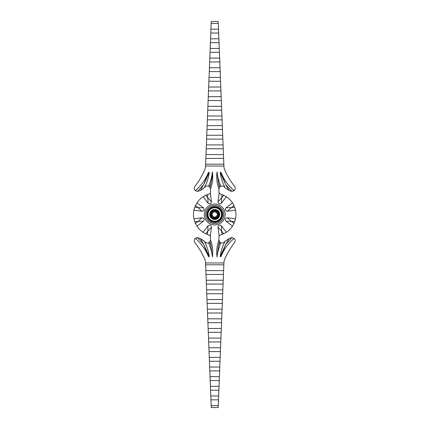 <?xml version="1.0" encoding="UTF-8"?>
<svg xmlns="http://www.w3.org/2000/svg" width="429" height="429" viewBox="0 0 429 429"><rect width="100%" height="100%" fill="white"/><g stroke="black" fill="none" stroke-linecap="round" stroke-linejoin="round"><path stroke-width="0.64" d="M210.092 214.5A4.633 4.633 0 0 1 214.725 209.867A4.633 4.633 0 0 1 219.358 214.5A4.633 4.633 0 0 1 214.725 219.133A4.633 4.633 0 0 1 210.092 214.5M222.64 214.5A7.915 7.915 0 0 1 214.725 222.415A7.915 7.915 0 0 1 206.81 214.5A7.915 7.915 0 0 1 214.725 206.585A7.915 7.915 0 0 1 222.64 214.5M222.061 214.5A7.336 7.336 0 0 0 214.725 207.164A7.336 7.336 0 0 0 207.389 214.5A7.336 7.336 0 0 0 214.725 221.836A7.336 7.336 0 0 0 222.061 214.5M210.478 189.06L209.888 187.248A33.591 33.591 0 0 0 210.891 183.473L212.194 176.753L212.409 172.029A34.749 34.749 0 0 1 210.478 189.06L210.478 192.171A1.931 1.931 0 0 1 210.296 192.98L209.561 193.817M196.316 237.843L195.372 238.379C201.26 243.415 205.636 249.528 208.505 256.724L203.7 244.348L200.413 238.621A15.444 15.444 0 0 0 198.219 237.789A3.089 3.089 0 0 0 197.501 237.671L195.372 238.379A3.089 3.089 0 0 0 194.911 242.653A77.22 77.22 0 0 1 204.547 258.708A11.583 11.583 0 0 1 205.539 262.961L210.564 390.181L218.881 390.181L223.906 262.961A11.583 11.583 0 0 1 224.898 258.708A77.22 77.22 0 0 1 234.534 242.653A3.089 3.089 0 0 0 234.073 238.379L231.944 237.671L225.745 244.348L229.032 238.621L225.193 241.184A15.444 15.444 0 0 0 224.313 242.053A3.089 3.089 0 0 1 220.924 242.814A46.332 46.332 0 0 0 217.042 256.971A34.749 34.749 0 0 1 218.972 239.94L218.972 236.829A1.931 1.931 0 0 1 219.149 236.02L219.884 235.183M210.564 390.181L210.945 399.828L218.5 399.828L218.881 390.181M210.183 380.539L219.262 380.539M209.802 370.892L219.643 370.892M209.422 361.25L220.023 361.25M209.041 351.603L220.404 351.603M208.66 341.961L220.785 341.961M208.279 332.314L221.166 332.314M207.899 322.672L221.546 322.672M207.518 313.025L221.927 313.025M207.137 303.378L222.308 303.378M206.757 293.736L222.689 293.736M206.376 284.089L223.069 284.089M205.995 274.447L223.45 274.447M205.614 264.8L223.831 264.8M210.945 399.828L211.25 407.55L218.2 407.55L218.5 399.828M196.847 191.291L195.372 190.621A3.089 3.089 0 0 1 194.911 186.347A77.22 77.22 0 0 0 204.547 170.292A11.583 11.583 0 0 0 205.539 166.039L210.789 33.028L218.656 33.028L223.906 166.039A11.583 11.583 0 0 0 224.898 170.292A77.22 77.22 0 0 0 234.534 186.347A3.089 3.089 0 0 1 234.073 190.621C228.185 185.585 223.809 179.472 220.946 172.276L220.2 172.463C220.903 177.896 222.565 183.011 225.193 187.816A15.444 15.444 0 0 1 224.313 186.947A3.089 3.089 0 0 0 220.924 186.186A46.332 46.332 0 0 1 217.042 172.029A34.749 34.749 0 0 0 218.972 189.06L218.972 192.171A1.931 1.931 0 0 0 219.149 192.98L219.235 193.147M210.408 42.669L219.037 42.669M210.028 52.317L219.417 52.317M209.647 61.958L219.798 61.958M209.266 71.605L220.179 71.605M208.885 81.247L220.56 81.247M208.505 90.894L220.94 90.894M208.124 100.536L221.321 100.536M207.743 110.183L221.702 110.183M207.363 119.83L222.083 119.83M206.982 129.472L222.463 129.472M206.601 139.119L222.844 139.119M206.22 148.761L223.225 148.761M205.84 158.408L223.606 158.408M210.789 33.028L211.17 23.381L218.275 23.381L218.656 33.028M193.935 210.172L194.793 207.169L198.085 207.609L201.984 211.24L193.935 210.172A21.236 21.236 0 0 0 193.935 218.828L194.793 221.831A21.236 21.236 0 0 0 195.447 223.412L198.085 221.391L203.41 221.203C204.66 219.342 204.188 218.189 201.984 217.76L193.935 218.828M203.41 221.203L196.965 226.142L195.447 223.412L196.965 226.142A21.236 21.236 0 0 0 203.083 232.261L205.813 233.778A21.236 21.236 0 0 0 207.395 234.432L207.829 231.14L211.465 227.241C211.03 225.037 209.883 224.56 208.017 225.81L203.083 232.261M211.465 227.241L210.296 236.02L209.062 234.969L207.395 234.432M195.71 190.862L196.042 191.044M196.321 191.157L196.788 191.28M204.054 187.993L200.413 190.379A15.444 15.444 0 0 1 198.219 191.211A3.089 3.089 0 0 1 197.501 191.329L203.7 184.652L209.245 172.463C208.542 177.896 206.88 183.011 204.252 187.816A15.444 15.444 0 0 0 205.132 186.947A3.089 3.089 0 0 1 208.521 186.186A46.332 46.332 0 0 0 212.409 172.029M211.17 23.381L211.25 21.45L218.2 21.45L218.275 23.381M203.405 240.465L200.418 238.626L204.252 241.184A15.444 15.444 0 0 1 205.132 242.053A3.089 3.089 0 0 0 208.521 242.814A46.332 46.332 0 0 1 212.409 256.971A34.749 34.749 0 0 0 210.478 239.94L210.478 236.829A1.931 1.931 0 0 0 210.296 236.02L210.21 235.853M203.909 240.883L204.252 241.184C206.88 245.989 208.542 251.104 209.245 256.537L203.7 244.348L197.501 237.671M229.032 238.621A15.444 15.444 0 0 1 231.226 237.789A3.089 3.089 0 0 1 231.944 237.671L234.073 238.379C228.185 243.415 223.809 249.528 220.946 256.724L220.2 256.537C220.903 251.11 222.565 245.989 225.193 241.184M226.04 240.465L225.536 240.883M222.05 194.568L221.616 197.86L223.632 195.222A21.236 21.236 0 0 0 222.05 194.568L220.388 194.031L219.149 192.98L217.98 201.759C218.415 203.963 219.562 204.44 221.428 203.19L226.362 196.739A21.236 21.236 0 0 1 232.486 202.858L226.035 207.797C224.785 209.658 225.257 210.811 227.461 211.24L235.51 210.172A21.236 21.236 0 0 1 235.51 218.828L227.461 217.76C225.257 218.189 224.785 219.342 226.035 221.203L232.486 226.142A21.236 21.236 0 0 1 226.362 232.261L221.428 225.81C219.562 224.56 218.415 225.037 217.98 227.241L219.149 236.02M195.372 190.621C201.26 185.585 205.636 179.472 208.505 172.276L209.245 172.463M201.984 211.24C204.188 210.811 204.66 209.658 203.41 207.797L196.965 202.858A21.236 21.236 0 0 1 203.083 196.739L208.017 203.19C209.883 204.44 211.03 203.963 211.465 201.759L210.296 192.98M203.7 244.348L208.505 256.724L209.245 256.537M202.45 189.227L202.976 188.862M203.4 188.535L204.043 188.004M226.04 188.535L229.032 190.374A15.444 15.444 0 0 0 231.226 191.211A3.089 3.089 0 0 0 231.944 191.329L225.745 184.652L229.032 190.379L225.536 188.117M231.944 191.329L234.073 190.621L233.129 191.157M209.888 187.248A3.089 3.089 0 0 0 209.508 186.813L208.521 186.186M218.656 395.972L210.789 395.972M219.037 386.331L210.408 386.331M219.417 376.683L210.028 376.683M219.798 367.042L209.647 367.042M220.179 357.395L209.266 357.395M220.56 347.753L208.885 347.753M220.94 338.106L208.505 338.106M221.321 328.464L208.124 328.464M221.702 318.817L207.743 318.817M222.083 309.17L207.363 309.17M222.463 299.528L206.982 299.528M222.844 289.881L206.601 289.881M223.225 280.239L206.22 280.239M223.606 270.592L205.84 270.592M218.275 405.62L211.17 405.62M218.5 29.172L210.945 29.172M218.881 38.819L210.564 38.819M219.262 48.461L210.183 48.461M219.643 58.108L209.802 58.108M220.023 67.75L209.422 67.75M220.404 77.397L209.041 77.397M220.785 87.039L208.66 87.039M221.166 96.686L208.279 96.686M221.546 106.328L207.899 106.328M221.927 115.975L207.518 115.975M222.308 125.622L207.137 125.622M222.689 135.264L206.757 135.264M223.069 144.911L206.376 144.911M223.45 154.553L205.995 154.553M222.05 234.432A21.236 21.236 0 0 0 223.632 233.778L226.362 232.261L223.632 233.778L221.616 231.14L222.05 234.432L220.388 234.969M235.231 220.007L234.652 221.831L231.36 221.391L227.461 217.76M233.119 203.893L233.998 205.588L231.36 207.609L226.035 207.797M223.632 195.222L226.362 196.739M232.486 202.858L233.998 205.588A21.236 21.236 0 0 1 234.652 207.169L235.51 210.172M235.51 218.828L234.652 221.831A21.236 21.236 0 0 1 233.998 223.412L232.486 226.142M219.557 187.248A3.089 3.089 0 0 1 219.938 186.813A47.49 47.49 0 0 1 218.554 183.473A33.591 33.591 0 0 0 219.557 187.248L218.972 189.06M220.924 186.186L219.938 186.813M203.41 207.797L198.085 207.609L195.447 205.588A21.236 21.236 0 0 0 194.793 207.169L194.214 208.993M195.447 205.588L196.965 202.858M203.083 196.739L205.813 195.222L207.829 197.86L208.017 203.19M211.465 201.759L207.829 197.86L207.395 194.568A21.236 21.236 0 0 0 205.813 195.222L204.118 196.101M207.395 194.568L209.062 194.031M208.521 242.814L209.508 242.187A47.49 47.49 0 0 1 210.891 245.527A33.591 33.591 0 0 0 209.888 241.752L210.478 239.94M209.888 241.752A3.089 3.089 0 0 1 209.508 242.187M220.924 242.814L219.938 242.187A47.49 47.49 0 0 0 218.554 245.527A33.591 33.591 0 0 1 219.557 241.752A3.089 3.089 0 0 0 219.938 242.187M219.557 241.752L218.972 239.94M223.831 164.2L205.614 164.2M217.042 172.029L218.554 183.473M220.2 172.463L225.745 184.652L220.946 172.276L225.745 184.652M210.891 183.473A47.49 47.49 0 0 1 209.508 186.813M200.413 190.379L203.7 184.652L208.505 172.276M208.574 173.938L204.36 183.199M217.042 256.971L218.554 245.527M212.409 256.971L210.891 245.527M220.2 256.537L225.745 244.348L220.946 256.724L225.536 244.879M221.428 203.19L221.616 197.86L217.98 201.759M194.793 221.831L198.085 221.391L201.984 217.76M205.813 233.778L207.829 231.14L208.017 225.81M234.652 207.169L231.36 207.609L227.461 211.24M233.998 223.412L231.36 221.391L226.035 221.203M217.98 227.241L221.616 231.14L221.428 225.81M209.953 235.505L209.561 235.183M219.492 193.495L219.884 193.817M217.197 211.535L217.685 212.028L217.707 212.993L217.685 212.028L217.39 212.275L216.951 211.835L217.197 211.535L216.232 211.518L216.983 211.395M218.157 215.481L217.846 215.16L218.57 214.843L218.184 214.811L218.57 214.843L217.894 215.54L218.57 214.843L218.57 214.157L218.184 214.189L218.57 214.157L217.894 213.46L218.517 213.899M217.685 216.972L217.197 217.465L216.232 217.482L217.197 217.465L216.951 217.165L217.39 216.725L217.685 216.972L217.707 216.007L217.868 216.666M216.457 217.621L215.385 217.626L215.068 218.345L214.377 218.345L213.68 217.675L214.377 218.345L214.414 217.959L215.036 217.959L215.068 218.345L215.766 217.675L215.32 218.297M215.036 211.041L215.385 211.374L214.446 211.422L214.377 210.655L213.68 211.325L214.377 210.655L215.068 210.655L214.999 211.422L215.036 211.041L216.951 211.835L216.468 211.824L216.704 212.13C215.867 212.543 215.299 212.307 214.999 211.422L215.766 211.325L215.068 210.655L216.468 211.824L214.414 211.041L212.494 211.835L211.261 214.189L212.494 217.165L212.248 217.465L213.218 217.482L212.553 217.642M212.494 217.165L212.741 216.87L212.494 217.165L212.741 216.87L212.977 217.176L212.494 217.165L212.977 217.176L212.494 217.165L212.741 216.87L212.248 217.465L211.76 216.972L212.049 216.243L212.35 216.479L212.055 216.725L212.049 216.243L212.35 216.479L211.744 216.007L211.76 216.972L211.604 216.232M212.741 212.13L212.494 211.835L212.741 212.13L212.494 211.835L212.977 211.824L212.741 212.13C213.578 212.543 214.146 212.307 214.446 211.422C214.146 212.307 213.578 212.543 212.741 212.13L212.35 212.521L212.055 212.275L212.35 212.521C212.768 213.358 212.532 213.926 211.647 214.221L211.261 214.189L211.551 213.46L210.875 214.157L211.551 213.46L211.599 215.16L210.875 214.843L211.647 214.779L210.875 214.843L211.551 215.54L210.929 215.101M212.35 212.521L212.049 212.757L211.76 212.028L211.744 212.993L211.583 212.334M211.261 214.189L210.875 214.157L211.599 213.84L212.049 212.757L211.744 212.993L212.049 212.757L211.76 212.028L212.248 211.535L212.977 211.824L213.218 211.518L212.248 211.535L212.988 211.379M211.551 213.46L211.744 212.993L211.293 213.519M214.066 217.664L214.446 217.578L214.066 217.626L214.446 217.578L214.377 218.345L214.446 217.578L214.066 217.626L214.414 217.959L212.977 217.176L214.066 217.626L212.977 217.176L213.744 217.932M218.57 214.843L217.798 214.779L218.184 214.811L218.184 214.189L217.401 212.757L217.894 213.46L217.841 212.768M216.902 211.797L217.401 212.757L217.39 212.275L217.095 212.521L216.468 211.824L216.951 211.835L216.704 212.13C215.867 212.543 215.299 212.307 214.999 211.422L215.701 211.068M212.961 211.808L213.68 211.325L214.446 211.422L214.125 210.703M217.417 212.73L217.798 214.221C216.913 213.926 216.677 213.358 217.095 212.521L217.685 212.028M218.184 214.189L217.798 214.221L217.798 214.779C216.913 215.074 216.677 215.642 217.095 216.479L217.798 214.779C216.913 215.074 216.677 215.642 217.095 216.479L217.401 216.243L217.095 216.479L217.39 216.725L217.707 216.007L217.401 216.243M216.232 217.482L216.951 217.165L216.704 216.87L217.095 216.479M211.561 215.154L211.744 216.007L212.741 216.87C213.578 216.457 214.146 216.693 214.446 217.578L214.999 217.578C215.299 216.693 215.867 216.457 216.704 216.87L216.195 216.661M215.766 217.675L215.385 217.626L216.704 216.87L214.999 217.578L215.036 217.959L215.385 217.626L215.036 217.959L214.999 217.578L215.385 217.626L215.068 218.345M214.446 211.422L214.414 211.041L214.066 211.374L214.302 211.057M212.055 216.725L212.049 216.243L212.012 216.672M216.704 212.13L216.232 211.518M217.846 215.16L218.184 214.811L217.884 215.154M215.374 217.68L214.999 217.578M217.197 217.465L216.468 217.176L216.704 216.87L216.951 217.165L216.495 217.197M209.706 214.5A5.019 5.019 0 0 1 214.725 209.481A5.019 5.019 0 0 1 219.745 214.5A5.019 5.019 0 0 1 214.725 219.519A5.019 5.019 0 0 1 209.706 214.5M210.478 214.5A4.247 4.247 0 0 0 214.725 218.747A4.247 4.247 0 0 0 218.972 214.5A4.247 4.247 0 0 0 214.725 210.253A4.247 4.247 0 0 0 210.478 214.5M204.268 214.5A10.452 10.452 0 0 1 214.725 204.048A10.452 10.452 0 0 1 225.177 214.5A10.452 10.452 0 0 1 214.725 224.952A10.452 10.452 0 0 1 204.268 214.5M223.809 214.5A9.089 9.089 0 0 0 214.725 205.411A9.089 9.089 0 0 0 205.636 214.5A9.089 9.089 0 0 0 214.725 223.589A9.089 9.089 0 0 0 223.809 214.5M223.766 214.5A9.047 9.047 0 0 1 214.725 223.547A9.047 9.047 0 0 1 205.679 214.5A9.047 9.047 0 0 1 214.725 205.453A9.047 9.047 0 0 1 223.766 214.5M221.482 214.5A6.757 6.757 0 0 0 214.725 207.743A6.757 6.757 0 0 0 207.968 214.5A6.757 6.757 0 0 0 214.725 221.257A6.757 6.757 0 0 0 221.482 214.5M205.539 166.039L223.906 166.039M205.539 262.961L223.906 262.961M217.894 215.54L217.707 216.007M211.272 214.886L210.875 214.843L210.875 214.157M211.647 214.779C212.532 215.074 212.768 215.642 212.35 216.479L212.564 215.975M215.867 216.666L215.572 216.763M214.446 217.578L214.237 217.069M214.001 216.838L213.728 216.704M212.559 215.642L212.462 215.353M211.647 214.221L212.157 214.017M212.382 213.776L212.521 213.503M217.095 212.521L216.881 213.025M216.886 213.358L216.983 213.647"/></g></svg>
